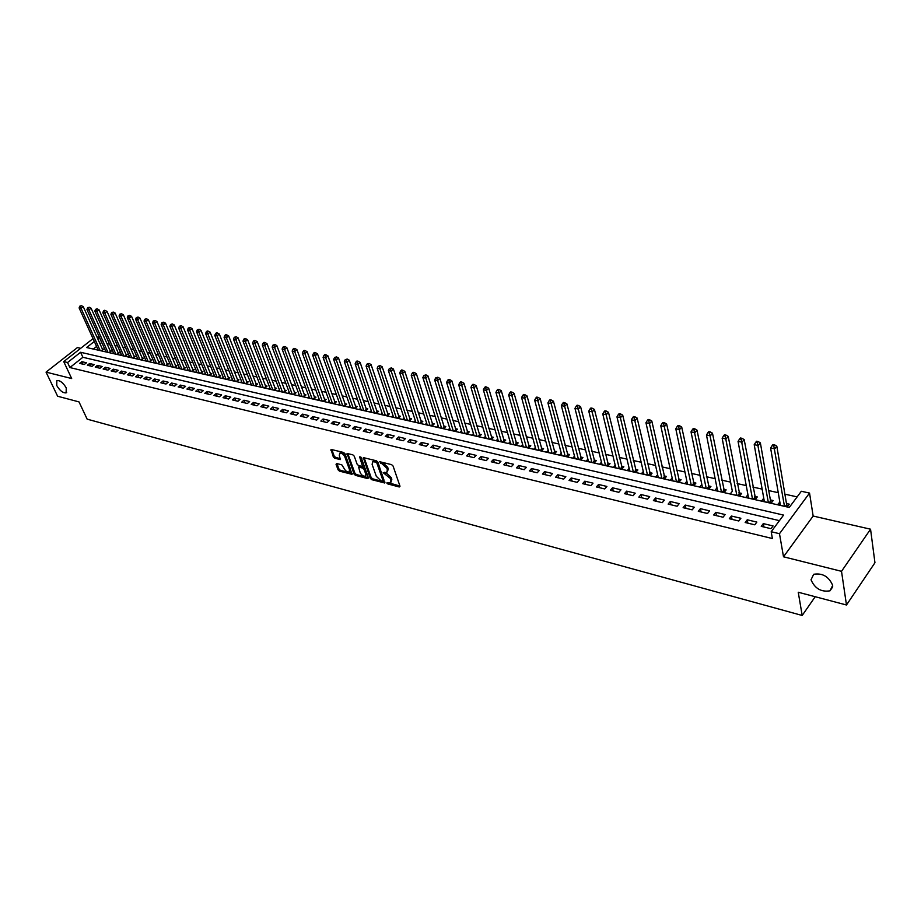 <?xml version="1.0" encoding="UTF-8"?>
<svg xmlns="http://www.w3.org/2000/svg" width="921" height="921" viewBox="0 0 921 921"><rect width="100%" height="100%" fill="white"/><g stroke="black" fill="none" stroke-linecap="round" stroke-linejoin="round"><path stroke-width="1.38" d="M386.774 482.961L387.799 483.939L399.277 486.979L399.979 486.15L393.083 466.049L391.598 464.645L379.705 461.72L386.797 468.133L387.373 469.814L386.762 472.438L383.194 472.68L390.389 478.494L390.965 480.152L390.354 482.742L386.774 482.961M387.925 482.569L399.944 486.046M380.707 461.882L382.963 462.791L382.088 463.666M384.333 472.277L386.567 473.175L385.692 474.039M66.254 387.948C63.192 382.768 60.061 380.292 56.849 380.534L56.734 385.496C59.796 390.654 62.916 393.117 66.116 392.876L66.254 387.948M832.688 585.376C828.842 576.569 822.511 572.862 813.692 574.278L811.021 579.793C814.866 588.554 821.198 592.238 830.017 590.822L832.688 585.376M336.672 463.516L336.05 464.334L338.065 469.791L339.481 471.138L352.041 474.327L345.064 453.834L343.625 452.476L331.019 449.402L333.31 456.897L334.737 458.244L340.367 459.567L339.319 455.446L339.768 453.247C341.76 453.017 343.452 454.214 344.834 456.851L349.554 469.814L349.105 471.955C347.125 472.185 345.433 470.988 344.051 468.363L341.841 464.863L336.672 463.516M779.431 520.653L82.89 357.279L69.892 367.548L67.544 362.529L63.722 361.608L93.021 338.629M846.48 604.993L841.518 571.319L870.552 529.195L874.95 562.743L846.48 604.993L798.242 592.238L802.191 615.47L87.15 419.147L79.01 401.901L57.62 396.237L46.05 372.119L71.677 378.543L63.722 361.608M870.552 529.195L813.151 516.048L783.506 556.791L841.518 571.319M783.506 556.791L779.488 533.708L771.188 531.716L783.575 515.092L80.588 352.271L67.544 362.529M69.892 367.548L772.397 538.543L771.188 531.716M370.254 478.298L371.704 479.668L384.736 482.972L377.932 462.192L376.47 460.799L363.381 457.622L370.254 478.298L371.128 477.435L372.568 478.805L384.886 482.063M367.755 478.621L355.448 475.363L354.021 474.004L347.056 453.477L352.789 454.801L354.24 456.171L357.141 464.23L358.58 465.6L362.575 466.498L359.754 457.265L359.881 456.689L361.228 457.645L368.412 477.815L367.755 478.621L368.458 477.93M80.668 348.322L77.422 347.574L46.05 372.119M97.753 349.071L96.855 349.784L101.506 350.843L103.636 349.151L102.277 348.84M105.524 350.832L104.626 351.546L109.323 352.616L111.453 350.913L110.083 350.602M113.375 352.605L112.466 353.33L117.209 354.412L119.35 352.697L117.957 352.386M121.319 354.389L120.386 355.138L125.187 356.231L127.317 354.504L125.924 354.182M129.331 356.197L128.399 356.957L133.234 358.062L135.375 356.323L133.959 356.001M137.436 358.027L136.481 358.799L141.374 359.915L143.515 358.165L142.087 357.843M145.61 359.869L144.655 360.652L149.605 361.78L151.746 360.03L150.296 359.697M153.888 361.746L152.921 362.54L157.917 363.668L160.058 361.907L158.596 361.573M162.246 363.622L161.267 364.44L166.31 365.579L168.462 363.807L166.977 363.473M170.684 365.533L169.694 366.351L174.794 367.514L176.947 365.729L175.451 365.384M179.227 367.456L178.214 368.296L183.371 369.471L185.524 367.663L184.016 367.318M187.849 369.402L186.836 370.254L192.052 371.439L194.193 369.62L192.673 369.275M196.564 371.359L195.54 372.234L200.813 373.431L202.965 371.6L201.423 371.255M205.383 373.35L204.335 374.237L209.666 375.446L211.818 373.604L210.264 373.258M214.294 375.354L213.235 376.263L218.622 377.483L220.775 375.63L219.198 375.273M223.296 377.391L222.226 378.301L227.671 379.544L229.836 377.679L228.235 377.322M232.403 379.44L231.321 380.373L236.824 381.628L238.988 379.751L237.376 379.383M241.613 381.513L240.519 382.468L246.08 383.735L248.244 381.847L246.609 381.478M250.915 383.608L249.81 384.587L255.439 385.864L257.592 383.965L255.946 383.585M260.332 385.726L259.204 386.716L264.891 388.017L267.055 386.095L265.398 385.726M269.853 387.868L268.713 388.881L274.47 390.193L276.622 388.259L274.942 387.879M279.477 390.032L278.326 391.068L284.14 392.392L286.304 390.446L284.601 390.067M289.206 392.231L288.043 393.279L293.926 394.614L296.09 392.668L294.363 392.277M299.06 394.441L297.874 395.512L303.826 396.87L305.991 394.902L304.252 394.51M309.019 396.686L307.81 397.78L313.831 399.15L315.995 397.17L314.234 396.767M319.092 398.954L317.872 400.071L323.962 401.452L326.126 399.461L324.342 399.058M329.281 401.245L328.049 402.385L334.208 403.789L336.372 401.775L334.576 401.36M339.596 403.559L338.341 404.722L344.581 406.138L346.745 404.112L344.915 403.709M350.026 405.908L348.76 407.094L355.069 408.533L357.233 406.483L355.379 406.069M360.583 408.279L359.294 409.488L365.683 410.939L367.836 408.889L365.971 408.464M371.267 410.674L369.954 411.917L376.413 413.391L378.577 411.319L376.689 410.893M382.077 413.103L380.753 414.369L387.281 415.866L389.445 413.771L387.534 413.345M393.014 415.555L391.667 416.856L398.286 418.364L400.439 416.257L398.505 415.82M404.089 418.042L402.719 419.377L409.419 420.897L411.572 418.779L409.615 418.33M415.29 420.552L413.909 421.922L420.69 423.464L422.843 421.323L420.862 420.874M426.63 423.096L425.237 424.5L432.099 426.055L434.252 423.902L432.248 423.453M438.12 425.675L436.704 427.102L443.646 428.679L445.799 426.515L443.761 426.055M449.747 428.288L448.308 429.739L455.342 431.339L457.484 429.151L455.435 428.691M461.525 430.924L460.051 432.421L467.177 434.033L469.319 431.834L467.246 431.362M473.44 433.595L471.955 435.126L479.162 436.761L481.315 434.539L479.196 434.067M485.517 436.289L484.009 437.866L491.307 439.524L493.449 437.291L491.307 436.807M497.743 439.029L496.2 440.641L503.603 442.322L505.744 440.065L503.58 439.582M510.119 441.804L508.565 443.45L516.059 445.154L518.189 442.886L516.002 442.391M522.668 444.601L521.079 446.305L528.666 448.032L530.795 445.729L528.585 445.234M535.377 447.445L533.766 449.183L541.444 450.933L543.574 448.619L541.329 448.113M548.248 450.323L546.602 452.107L554.396 453.88L556.514 451.543L554.235 451.037M561.292 453.236L559.623 455.066L567.509 456.862L569.627 454.514L567.324 453.995M574.497 456.183L572.804 458.071L580.806 459.89L582.912 457.518L580.575 456.989M587.897 459.165L586.17 461.11L594.275 462.952L596.382 460.558L594.01 460.028M601.459 462.192L599.709 464.196L607.918 466.061L610.024 463.643L607.618 463.102M615.216 465.255L613.432 467.315L621.756 469.203L623.851 466.774L621.422 466.222M629.158 468.363L627.339 470.481L635.778 472.404L637.873 469.94L635.398 469.388M643.295 471.506L641.442 473.682L649.996 475.639L652.08 473.152L649.581 472.588M657.629 474.683L655.74 476.94L664.409 478.908L666.482 476.41L663.949 475.846M672.146 477.918L670.223 480.232L679.019 482.236L681.091 479.714L678.524 479.139M686.882 481.188L684.925 483.583L693.835 485.609L695.908 483.065L693.294 482.477M701.825 484.492L699.822 486.967L708.871 489.028L710.92 486.461L708.272 485.862M716.975 487.854L714.938 490.409L724.102 492.493L726.151 489.903L723.469 489.304M732.356 491.307L722.145 438.177L723.618 435.829L725.207 436.14L726.047 435.103L724.459 434.793L723.618 435.829M732.31 491.296L730.261 493.898L739.563 496.016L741.601 493.403L738.884 492.781M747.956 494.83L748.439 498.031M747.84 494.807L745.814 497.432L755.255 499.585L757.281 496.937L754.518 496.315M763.797 498.411L764.188 501.611M763.613 498.376L761.586 501.024L771.153 503.2L773.18 500.54L770.382 499.907M761.253 526.351L771.015 528.689L773.076 525.937L763.313 523.612L761.253 526.351M745.17 522.506L754.783 524.809L756.855 522.08L747.242 519.801L745.17 522.506M729.317 518.719L738.803 520.987L740.875 518.281L731.401 516.036L729.317 518.719M713.694 514.989L723.043 517.222L725.126 514.54L715.79 512.318L713.694 514.989M698.302 511.305L707.512 513.504L709.607 510.856L700.397 508.668L698.302 511.305M683.117 507.678L692.201 509.843L694.307 507.218L685.236 505.065L683.117 507.678M668.151 504.098L677.108 506.239L679.226 503.637L670.269 501.508L668.151 504.098M653.403 500.575L662.234 502.682L664.352 500.103L655.533 498.008L653.403 500.575M638.852 497.098L647.555 499.17L649.685 496.615L640.981 494.542L638.852 497.098M624.507 493.668L633.095 495.717L635.225 493.184L626.648 491.135L624.507 493.668M610.358 490.283L618.82 492.309L620.961 489.788L612.5 487.785L610.358 490.283M596.405 486.944L604.752 488.936L606.904 486.449L598.558 484.469L596.405 486.944M582.636 483.652L590.868 485.62L593.02 483.145L584.789 481.199L582.636 483.652M569.051 480.405L577.179 482.351L579.344 479.899L571.216 477.964L569.051 480.405M555.651 477.205L563.675 479.116L565.839 476.687L557.815 474.787L555.651 477.205M542.434 474.039L550.344 475.927L552.508 473.521L544.599 471.644L542.434 474.039M529.379 470.919L537.196 472.784L539.361 470.401L531.555 468.547L529.379 470.919M516.508 467.845L524.21 469.687L526.386 467.315L518.684 465.485L516.508 467.845M503.799 464.806L511.408 466.625L513.584 464.276L505.974 462.469L503.799 464.806M491.25 461.801L498.756 463.597L500.943 461.271L493.437 459.487L491.25 461.801M478.874 458.842L486.276 460.615L488.464 458.301L481.061 456.54L478.874 458.842M466.648 455.918L473.958 457.668L476.145 455.377L468.835 453.639L466.648 455.918M454.571 453.028L461.801 454.755L463.988 452.487L456.77 450.772L454.571 453.028M442.656 450.185L449.793 451.889L451.981 449.632L444.855 447.94L442.656 450.185M430.89 447.364L437.935 449.057L440.134 446.823L433.089 445.142L430.89 447.364M419.274 444.59L426.227 446.259L428.426 444.037L421.473 442.379L419.274 444.59M407.796 441.85L414.657 443.485L416.856 441.286L409.995 439.662L407.796 441.85M396.456 439.133L403.237 440.756L405.436 438.58L398.655 436.968L396.456 439.133M385.254 436.462L391.955 438.062L394.165 435.898L387.465 434.309L385.254 436.462M374.191 433.814L380.822 435.403L383.021 433.25L376.401 431.673L374.191 433.814M363.265 431.201L369.805 432.766L372.015 430.637L365.476 429.082L363.265 431.201M352.467 428.622L358.937 430.165L361.136 428.046L354.677 426.515L352.467 428.622M341.806 426.066L348.184 427.597L350.394 425.49L344.005 423.982L341.806 426.066M331.261 423.545L337.57 425.053L339.78 422.969L333.471 421.473L331.261 423.545M320.842 421.058L327.082 422.543L329.292 420.483L323.052 418.997L320.842 421.058M310.55 418.595L316.709 420.068L318.919 418.019L312.76 416.557L310.55 418.595M300.373 416.165L306.463 417.616L308.673 415.578L302.583 414.139L300.373 416.165M290.322 413.759L296.343 415.198L298.542 413.172L292.521 411.745L290.322 413.759M280.375 411.388L286.327 412.804L288.538 410.801L282.586 409.385L280.375 411.388M270.555 409.028L276.438 410.444L278.637 408.44L272.754 407.047L270.555 409.028M260.839 406.714L266.653 408.095L268.851 406.115L263.038 404.733L260.839 406.714M251.237 404.411L256.982 405.793L259.181 403.824L253.436 402.454L251.237 404.411M241.739 402.143L247.415 403.502L249.626 401.544L243.938 400.198L241.739 402.143M232.345 399.898L237.963 401.245L240.174 399.3L234.544 397.964L232.345 399.898M223.055 397.676L228.615 399.012L230.814 397.078L225.254 395.765L223.055 397.676M213.879 395.477L219.371 396.801L221.57 394.89L216.078 393.578L213.879 395.477M204.796 393.313L210.23 394.614L212.429 392.714L206.995 391.425L204.796 393.313M195.816 391.16L201.192 392.45L203.391 390.562L198.003 389.284L195.816 391.16M186.928 389.042L192.247 390.308L194.446 388.443L189.127 387.177L186.928 389.042M178.144 386.935L183.406 388.202L185.593 386.336L180.332 385.082L178.144 386.935M169.452 384.863L174.656 386.106L176.844 384.253L171.64 383.021L169.452 384.863M160.841 382.802L165.999 384.034L168.186 382.203L163.04 380.972L160.841 382.802M152.333 380.764L157.433 381.985L159.621 380.166L154.521 378.957L152.333 380.764M143.918 378.761L148.96 379.959L151.148 378.151L146.105 376.954L143.918 378.761M135.594 376.77L140.579 377.955L142.767 376.159L137.77 374.974L135.594 376.77M127.351 374.789L132.279 375.975L134.466 374.191L129.527 373.017L127.351 374.789M119.189 372.844L124.082 374.007L126.258 372.234L121.376 371.071L119.189 372.844M111.119 370.91L115.954 372.072L118.13 370.3L113.295 369.16L111.119 370.91M103.129 369.01L107.918 370.15L110.094 368.388L105.305 367.26L103.129 369.01M95.231 367.111L99.963 368.25L102.139 366.5L97.396 365.384L95.231 367.111M87.403 365.246L92.088 366.362L94.264 364.635L89.579 363.519L87.403 365.246M86.459 362.782L81.831 361.677L79.655 363.392L84.295 364.497L86.459 362.782M797.137 496.891L784.888 494.174M778.257 492.7L768.747 490.582M762.128 489.12L752.825 487.048M746.24 485.586L737.145 483.571M730.583 482.109L721.673 480.129M715.157 478.678L706.43 476.744M699.937 475.305L691.395 473.406M684.936 471.978L676.578 470.113M670.143 468.685L661.957 466.878M655.545 465.45L647.544 463.677M641.166 462.25L633.326 460.512M626.971 459.107L619.303 457.403M612.972 455.999L605.465 454.329M599.157 452.925L591.812 451.302M585.537 449.909L578.342 448.308M572.091 446.915L565.045 445.35M558.828 443.968L551.932 442.437M545.739 441.067L538.981 439.57M532.81 438.2L526.202 436.727M520.066 435.368L513.596 433.929M507.471 432.571L501.139 431.166M495.049 429.808L488.844 428.438M482.777 427.091L476.698 425.732M470.666 424.397L464.714 423.073M458.704 421.737L452.879 420.448M446.881 419.113L441.182 417.846M435.219 416.522L429.635 415.29M423.695 413.966L418.226 412.758M412.309 411.434L406.955 410.248M401.072 408.947L395.834 407.784M389.963 406.472L384.828 405.332M378.992 404.043L373.961 402.926M368.147 401.637L363.231 400.543M357.429 399.254L352.616 398.183M346.849 396.905L342.128 395.857M336.384 394.579L331.767 393.555M326.046 392.288L321.521 391.275M315.822 390.009L311.402 389.03M305.714 387.776L301.386 386.808M295.733 385.554L291.497 384.61M285.855 383.355L281.711 382.434M276.104 381.19L272.029 380.292M266.445 379.049L262.473 378.163M256.901 376.931L253.01 376.067M247.473 374.835L243.662 373.995M238.136 372.763L234.406 371.934M228.915 370.714L225.265 369.908M219.785 368.688L216.216 367.893M210.759 366.685L207.26 365.902M201.826 364.704L198.406 363.945M192.996 362.736L189.645 361.999M184.258 360.802L180.977 360.076M175.612 358.879L172.411 358.165M167.058 356.98L163.926 356.289M158.596 355.103L155.534 354.424M150.227 353.238L147.222 352.57M141.938 351.408L139.002 350.751M133.741 349.577L130.863 348.944M125.624 347.781L122.815 347.159M117.589 345.997L114.849 345.387M109.645 344.235L106.951 343.637M101.771 342.485L99.998 343.775M96.578 346.48L93.309 349.047M779.857 502.049L777.589 504.662L787.305 506.872L789.309 504.19L786.465 503.545M802.191 615.47L815.212 596.716M96.901 336.913L99.41 337.466L97.741 338.778M101.655 342.462L99.41 337.466M94.31 341.484L86.62 347.528L789.274 507.436L801.328 491.273L809.547 493.069L779.488 533.708M813.151 516.048L809.547 493.069M82.89 357.279L80.588 352.271M779.603 501.991L780.156 505.249M763.313 523.612L763.923 526.996M747.242 519.801L747.875 523.163M731.401 516.036L732.057 519.375M715.79 512.318L716.457 515.645M700.397 508.668L701.088 511.972M685.236 505.065L685.938 508.346M670.269 501.508L670.995 504.777M655.533 498.008L656.27 501.254M640.981 494.542L641.741 497.789M626.648 491.135L627.42 494.358M612.5 487.785L613.294 490.985M598.558 484.469L599.352 487.646M584.789 481.199L585.606 484.365M571.216 477.964L572.045 481.119M557.815 474.787L558.667 477.918M544.599 471.644L545.462 474.764M531.555 468.547L532.43 471.644M518.684 465.485L519.571 468.57M505.974 462.469L506.872 465.542M493.437 459.487L494.347 462.538M481.061 456.54L481.971 459.579M468.835 453.639L469.768 456.666M456.77 450.772L457.714 453.777M444.855 447.94L445.799 450.933M433.089 445.142L434.044 448.124M421.473 442.379L422.44 445.35M409.995 439.662L410.973 442.61M398.655 436.968L399.645 439.904M387.465 434.309L388.455 437.222M376.401 431.673L377.403 434.585M365.476 429.082L366.489 431.972M354.677 426.515L355.702 429.393M344.005 423.982L345.041 426.837M333.471 421.473L334.507 424.328M323.052 418.997L324.088 421.83M312.76 416.557L313.808 419.377M302.583 414.139L303.642 416.948M292.521 411.745L293.592 414.542M282.586 409.385L283.656 412.171M272.754 407.047L273.825 409.822M263.038 404.733L264.12 407.496M253.436 402.454L254.518 405.205M243.938 400.198L245.032 402.926M234.544 397.964L235.638 400.681M225.254 395.765L226.359 398.471M216.078 393.578L217.183 396.272M206.995 391.425L208.1 394.096M198.003 389.284L199.12 391.955M189.127 387.177L190.244 389.836M180.332 385.082L181.449 387.729M171.64 383.021L172.768 385.657M163.04 380.972L164.168 383.597M154.521 378.957L155.661 381.559M146.105 376.954L147.245 379.556M137.77 374.974L138.91 377.564M129.527 373.017L130.678 375.584M121.376 371.071L122.516 373.638M113.295 369.16L114.446 371.704M105.305 367.26L106.456 369.805M97.396 365.384L98.559 367.905M89.579 363.519L90.73 366.04M81.831 361.677L82.982 364.186M391.022 482.074L391.828 479.277L390.965 480.152M386.567 473.175L391.252 477.619L391.828 479.277M387.43 471.771L388.248 468.939L387.373 469.814M382.963 462.791L387.672 467.258L388.248 468.939M364.106 457.668L371.128 477.435M382.514 481.142L382.998 480.566L376.862 463.044L375.837 462.066L372.717 461.732L372.107 464.368L376.321 476.318L380.972 480.727L382.514 481.142M383.009 480.992L383.861 479.703L382.998 480.566M372.936 461.513L375.158 460.811L377.737 462.181L383.861 479.703M368.377 477.7L356.312 474.511L355.448 475.363M347.781 453.523L354.884 473.152L356.312 474.511M362.77 466.302L363.622 464.829L360.871 457.092M360.123 472.542C361.516 475.19 363.231 476.399 365.257 476.157L365.729 474.004L364.094 469.434L362.644 468.052L358.649 467.154L360.123 472.542M365.775 475.639L366.593 473.152L365.729 474.004M359.328 466.498L363.519 467.2L364.958 468.57L366.593 473.152M349.612 471.46L350.417 468.962L349.554 469.814M340.137 452.89L340.643 452.407C342.635 452.165 344.327 453.374 345.72 456.01L350.417 468.962M331.756 449.46L334.185 456.056L335.601 457.403L340.494 458.67M336.959 463.597L338.928 468.95L340.344 470.297L352.167 473.417M787.616 506.458L786.649 504.627L776.817 446.167L774.734 448.826L770.601 447.986L780.409 505.307M784.462 506.228L773.801 445.925L774.63 444.866L772.984 444.532L772.143 445.591L773.801 445.925M770.601 447.986L772.143 445.591M774.63 444.866L776.817 446.167M771.499 502.751L770.566 500.978L760.366 442.863L758.282 445.499L754.207 444.67L764.372 501.657M768.356 502.567L757.361 442.621L758.202 441.562L756.567 441.24L755.727 442.287L757.361 442.621M754.207 444.67L755.727 442.287M758.202 441.562L760.366 442.863M755.623 499.101L744.168 439.593L742.073 442.218L738.055 441.401L748.554 498.054M752.492 498.952L741.163 439.352L742.004 438.315L740.392 437.993L739.551 439.029L741.163 439.352M738.055 441.401L739.551 439.029M742.004 438.315L744.168 439.593M739.966 495.498L728.212 436.393L726.105 438.983L722.145 438.177M736.846 495.394L725.207 436.14M726.047 435.103L728.212 436.393M724.539 491.952L712.486 433.227L710.367 435.794L706.465 435L717.609 491.02M721.419 491.883L709.469 432.974L710.321 431.949L708.756 431.638L707.915 432.663L709.469 432.974M706.465 435L707.915 432.663M710.321 431.949L712.486 433.227M709.32 488.464L696.978 430.107L694.848 432.651L691.015 431.868L702.458 487.566M706.223 488.429L693.974 429.854L694.825 428.841L693.283 428.53L692.431 429.543L693.974 429.854M691.015 431.868L692.431 429.543M694.825 428.841L696.978 430.107M694.319 485.022L681.701 427.033L679.571 429.554L675.784 428.783L687.515 484.17M691.234 485.01L678.696 426.78L679.548 425.767L678.029 425.467L677.177 426.469L678.696 426.78M675.784 428.783L677.177 426.469M679.548 425.767L681.701 427.033M679.525 481.625L666.643 424.005L664.49 426.504L660.76 425.744L672.791 480.82M676.451 481.648L663.638 423.752L664.49 422.751L662.993 422.451L662.141 423.441L663.638 423.752M660.76 425.744L662.141 423.441M664.49 422.751L666.643 424.005M664.939 478.275L651.792 421.012L649.639 423.487L645.955 422.739L658.262 477.515M661.865 478.333L648.787 420.759L649.65 419.769L648.177 419.469L647.313 420.46L648.787 420.759M645.955 422.739L647.313 420.46M649.65 419.769L651.792 421.012M650.548 474.971L637.148 418.065L634.995 420.529L631.357 419.792L643.929 474.257M647.498 475.063L634.143 417.812L635.006 416.833L633.556 416.534L632.692 417.524L634.143 417.812M631.357 419.792L632.692 417.524M635.006 416.833L637.148 418.065M636.353 471.725L622.711 415.164L620.547 417.593L616.966 416.868L629.791 471.034M633.314 471.84L619.706 414.911L620.581 413.932L619.142 413.644L618.279 414.611L619.706 414.911M616.966 416.868L618.279 414.611M620.581 413.932L622.711 415.164M622.354 468.513L608.47 412.297L606.306 414.715L602.771 414.001L615.85 467.868M619.326 468.651L605.477 412.044L606.34 411.077L604.936 410.789L604.061 411.756L605.477 412.044M602.771 414.001L604.061 411.756M606.34 411.077L608.47 412.297M608.539 465.347L594.436 409.477L592.261 411.871L588.772 411.157L602.092 464.737M605.523 465.519L591.443 409.212L592.307 408.256L590.914 407.98L590.05 408.936L591.443 409.212M588.772 411.157L590.05 408.936M592.307 408.256L594.436 409.477M594.92 462.227L580.587 406.691L578.4 409.062L574.969 408.36L588.519 461.651M591.904 462.411L577.594 406.426L578.469 405.482L577.087 405.205L576.212 406.149L577.594 406.426M574.969 408.36L576.212 406.149M578.469 405.482L580.587 406.691M581.473 459.142L566.922 403.939L564.734 406.288L561.35 405.608L575.13 458.6M578.469 459.36L563.928 403.674L564.803 402.742L563.456 402.465L562.581 403.398L563.928 403.674M561.35 405.608L562.581 403.398M564.803 402.742L566.922 403.939M568.199 456.102L553.44 401.234L551.253 403.559L547.914 402.88L561.914 455.596M565.206 456.344L550.459 400.957L551.334 400.036L549.998 399.76L549.123 400.693L550.459 400.957M547.914 402.88L549.123 400.693M551.334 400.036L553.44 401.234M555.098 453.109L540.143 398.563L537.945 400.865L534.652 400.198L548.87 452.625M552.116 453.362L537.162 398.286L538.037 397.365L536.724 397.101L535.838 398.022L537.162 398.286M534.652 400.198L535.838 398.022M538.037 397.365L540.143 398.563M542.17 450.15L527.019 395.915L524.82 398.206L521.574 397.55L535.999 449.701M539.199 450.427L524.049 395.65L524.924 394.729L523.623 394.464L522.748 395.385L524.049 395.65M521.574 397.55L522.748 395.385M524.924 394.729L527.019 395.915M529.414 447.226L514.079 393.313L511.869 395.581L508.657 394.936L523.289 446.8M526.455 447.525L511.097 393.037L511.984 392.127L510.695 391.874L509.82 392.783L511.097 393.037M508.657 394.936L509.82 392.783M511.984 392.127L514.079 393.313M516.819 444.348L501.3 390.746L499.09 393.002L495.924 392.358L510.741 443.945M513.86 444.659L498.33 390.469L499.205 389.571L497.939 389.318L497.064 390.216L498.33 390.469M495.924 392.358L497.064 390.216M499.205 389.571L501.3 390.746M504.386 441.493L488.683 388.202L486.472 390.446L483.352 389.813L498.353 441.136M501.438 441.838L485.724 387.925L486.599 387.039L485.355 386.785L484.469 387.672L485.724 387.925M483.352 389.813L484.469 387.672M486.599 387.039L488.683 388.202M492.102 438.695L476.238 385.703L474.027 387.925L470.942 387.292L486.127 438.35M489.166 439.041L473.279 385.427L474.165 384.541L472.922 384.287L472.036 385.174L473.279 385.427M470.942 387.292L472.036 385.174M474.165 384.541L476.238 385.703M479.979 435.921L463.954 383.228L461.732 385.427L458.681 384.817L474.05 435.598M477.055 436.289L460.995 382.952L461.882 382.077L460.661 381.824L459.775 382.71L460.995 382.952M458.681 384.817L459.775 382.71M461.882 382.077L463.954 383.228M468.006 433.181L451.82 380.787L449.598 382.975L446.593 382.365L462.123 432.893M465.093 433.561L448.861 380.511L449.747 379.636L448.55 379.394L447.664 380.269L448.861 380.511M446.593 382.365L447.664 380.269M449.747 379.636L451.82 380.787M456.194 430.475L439.835 378.381L437.625 380.546L434.654 379.947L450.346 430.211M453.282 430.878L436.888 378.105L437.786 377.23L435.702 377.863L436.888 378.105M434.654 379.947L435.702 377.863M437.786 377.23L439.835 378.381M444.509 427.805L428.012 375.998L425.79 378.151L422.854 377.552L438.718 427.563M441.608 428.219L425.076 375.722L425.963 374.859L423.902 375.48L425.076 375.722M422.854 377.552L423.902 375.48M425.963 374.859L428.012 375.998M432.974 425.168L416.338 373.65L414.116 375.78L411.215 375.192L427.229 424.949M430.084 425.594L414.116 375.78L413.402 373.373L414.289 372.521L413.126 372.28L412.24 373.132L413.402 373.373M411.215 375.192L412.24 373.132M414.289 372.521L416.338 373.65M421.588 422.566L404.803 371.336L402.581 373.454L399.714 372.867L415.878 422.371M418.71 423.004L402.581 373.454L401.867 371.048L402.765 370.207L401.614 369.977L400.727 370.818L401.867 371.048M399.714 372.867L400.727 370.818M402.765 370.207L404.803 371.336M410.329 419.999L393.417 369.045L391.183 371.14L388.363 370.564L404.676 419.815M407.462 420.448L391.183 371.14L390.481 368.757L391.379 367.916L389.353 368.527L390.481 368.757M388.363 370.564L389.353 368.527M391.379 367.916L393.417 369.045M399.219 417.455L382.169 366.777L379.936 368.861L377.15 368.296L393.589 417.294M396.352 417.927L379.936 368.861L379.245 366.489L380.131 365.66L378.128 366.27L379.245 366.489M377.15 368.296L378.128 366.27M380.131 365.66L382.169 366.777M388.225 414.945L371.048 364.543L368.826 366.616L366.063 366.051L382.652 414.807M385.369 415.429L368.826 366.616L368.135 364.255L369.022 363.427L367.03 364.037L368.135 364.255M366.063 366.051L367.03 364.037M369.022 363.427L371.048 364.543M377.368 412.47L360.076 362.333L357.843 364.394L355.126 363.841L371.842 412.343M374.525 412.953L357.843 364.394L357.164 362.045L358.062 361.228L356.968 361.009L356.07 361.826L357.164 362.045M355.126 363.841L356.07 361.826M358.062 361.228L360.076 362.333M366.65 410.018L349.232 360.157L346.998 362.195L344.316 361.642L361.147 409.914M363.807 410.524L346.998 362.195L346.331 359.869L347.217 359.052L345.248 359.651L346.331 359.869M344.316 361.642L345.248 359.651M347.217 359.052L349.232 360.157M356.047 407.6L338.514 358.004L336.292 360.019L333.632 359.478L350.59 407.508M353.227 408.107L336.292 360.019L335.612 357.716L336.51 356.899L334.553 357.498L335.612 357.716M333.632 359.478L334.553 357.498M336.51 356.899L338.514 358.004M345.571 405.205L327.934 355.874L325.7 357.878L323.075 357.348L340.16 405.136M342.75 405.724L325.7 357.878L325.032 355.575L325.93 354.781L324.883 354.573L323.985 355.368L325.032 355.575M323.075 357.348L323.985 355.368M325.93 354.781L327.934 355.874M335.221 402.845L317.469 353.768L315.247 355.759L312.645 355.23L329.845 402.788M332.412 403.375L315.247 355.759L314.579 353.48L315.477 352.685L314.441 352.467L313.543 353.273L314.579 353.48M312.645 355.23L313.543 353.273M315.477 352.685L317.469 353.768M324.986 400.508L307.13 351.684L304.909 353.664L302.341 353.146L319.645 400.474M322.189 401.049L304.909 353.664L304.252 351.396L305.139 350.602L304.114 350.394L303.228 351.189L304.252 351.396M302.341 353.146L303.228 351.189M305.139 350.602L307.13 351.684M314.867 398.206L296.919 349.635L294.685 351.592L292.153 351.085L309.571 398.183M312.081 398.747L294.685 351.592L294.041 349.335L294.939 348.552L293.914 348.357L293.028 349.14L294.041 349.335M292.153 351.085L293.028 349.14M294.939 348.552L296.919 349.635M304.863 395.926L286.822 347.597L284.589 349.554L282.091 349.047L299.601 395.915M302.088 396.479L284.589 349.554L283.956 347.309L284.842 346.526L282.943 347.102L283.956 347.309M282.091 349.047L282.943 347.102M284.842 346.526L286.822 347.597M294.985 393.67L276.841 345.594L274.619 347.528L272.144 347.033L289.758 393.67M292.21 394.223L274.619 347.528L273.974 345.306L274.872 344.523L272.984 345.099L273.974 345.306M272.144 347.033L272.984 345.099M274.872 344.523L276.841 345.594M285.199 391.437L266.975 343.614L264.753 345.536L262.301 345.041L280.019 391.448M282.436 392.001L264.753 345.536L264.12 343.314L265.006 342.543L264.028 342.347L263.141 343.119L264.12 343.314M262.301 345.041L263.141 343.119M265.006 342.543L266.975 343.614M275.54 389.226L257.224 341.645L255.002 343.556L252.584 343.061L270.383 389.261M272.777 389.813L255.002 343.556L254.369 341.357L255.267 340.597L254.3 340.402L253.402 341.161L254.369 341.357M252.584 343.061L253.402 341.161M255.267 340.597L257.224 341.645M265.985 387.05L247.588 339.711L245.366 341.599L242.971 341.115L260.862 387.096M263.233 387.637L245.366 341.599L244.744 339.412L245.631 338.663L244.675 338.468L243.777 339.227L244.744 339.412M242.971 341.115L243.777 339.227M245.631 338.663L247.588 339.711M256.533 384.897L238.055 337.788L235.834 339.676L233.462 339.193L251.445 384.955M253.793 385.485L235.834 339.676L235.212 337.5L236.11 336.741L234.268 337.305L235.212 337.5M233.462 339.193L234.268 337.305M236.11 336.741L238.055 337.788M247.185 382.768L228.638 335.9L226.405 337.765L224.068 337.293L242.131 382.837M244.456 383.366L226.405 337.765L225.795 335.601L226.681 334.853L225.749 334.668L224.862 335.417L225.795 335.601M224.068 337.293L224.862 335.417M226.681 334.853L228.638 335.9M237.94 380.661L219.313 334.024L217.091 335.877L214.777 335.405L232.921 380.741M235.212 381.259L217.091 335.877L216.481 333.724L217.379 332.988L216.447 332.803L215.56 333.54L216.481 333.724M214.777 335.405L215.56 333.54M217.379 332.988L219.313 334.024M228.799 378.577L210.103 332.17L207.881 334.012L205.59 333.552L223.815 378.669M226.082 379.187L207.881 334.012L207.271 331.871L208.169 331.134L207.248 330.95L206.362 331.687L207.271 331.871M205.59 333.552L206.362 331.687M208.169 331.134L210.103 332.17M219.751 376.516L200.985 330.34L198.763 332.17L196.507 331.71L214.8 376.62M217.045 377.126L198.763 332.17L198.176 330.04L199.063 329.304L197.267 329.856L198.176 330.04M196.507 331.71L197.267 329.856M199.063 329.304L200.985 330.34M210.805 374.479L191.971 328.521L189.761 330.34L187.516 329.891L205.89 374.594M208.111 375.089L189.761 330.34L189.162 328.233L190.048 327.496L188.275 328.049L189.162 328.233M187.516 329.891L188.275 328.049M190.048 327.496L191.971 328.521M201.964 372.452L183.06 326.725L180.85 328.532L178.639 328.083L197.071 372.579M199.27 373.086L180.85 328.532L180.263 326.437L181.149 325.712L179.376 326.253L180.263 326.437M178.639 328.083L179.376 326.253M181.149 325.712L183.06 326.725M193.203 370.461L174.242 324.952L172.031 326.748L169.844 326.31L188.356 370.599M190.52 371.094L172.031 326.748L171.444 324.664L172.331 323.939L170.569 324.48L171.444 324.664M169.844 326.31L170.569 324.48M172.331 323.939L174.242 324.952M184.545 368.492L165.527 323.202L163.316 324.986L161.152 324.549L179.722 368.63M181.874 369.125L163.316 324.986L162.741 322.903L163.616 322.189L161.866 322.73L162.741 322.903M161.152 324.549L161.866 322.73M163.616 322.189L165.527 323.202M175.98 366.535L156.904 321.464L154.693 323.236L152.552 322.81L171.179 366.696M173.309 367.18L154.693 323.236L154.118 321.176L155.004 320.462L153.254 321.003L154.118 321.176M152.552 322.81L153.254 321.003M155.004 320.462L156.904 321.464M167.495 364.601L148.362 319.748L146.163 321.51L144.044 321.084L162.729 364.774M164.836 365.246L146.163 321.51L145.587 319.449L146.474 318.747L144.735 319.288L145.587 319.449M144.044 321.084L144.735 319.288M146.474 318.747L148.362 319.748M159.103 362.69L139.923 318.056L137.713 319.806L135.617 319.38L154.371 362.862M156.455 363.346L137.713 319.806L137.148 317.757L138.035 317.054L136.308 317.584L137.148 317.757M135.617 319.38L136.308 317.584M138.035 317.054L139.923 318.056M150.802 360.802L131.576 316.375L129.366 318.113L127.294 317.687L146.094 360.986M148.154 361.458L129.366 318.113L128.802 316.076L129.688 315.385L127.973 315.903L128.802 316.076M127.294 317.687L127.973 315.903M129.688 315.385L131.576 316.375M142.582 358.925L123.31 314.706L121.1 316.433L119.051 316.018L137.908 359.121M139.946 359.581L121.1 316.433L120.547 314.418L121.422 313.727L119.73 314.245L120.547 314.418M119.051 316.018L119.73 314.245M121.422 313.727L123.31 314.706M134.454 357.072L115.125 313.059L112.926 314.775L110.9 314.372L129.803 357.279M131.83 357.739L112.926 314.775L112.374 312.772L113.26 312.081L111.556 312.599L112.374 312.772M110.9 314.372L111.556 312.599M113.26 312.081L115.125 313.059M126.407 355.241L107.032 311.436L104.833 313.14L102.83 312.737L121.791 355.448M123.782 355.909L104.833 313.14L104.292 311.137L105.167 310.458L104.361 310.296L103.486 310.976L104.292 311.137M102.83 312.737L103.486 310.976M105.167 310.458L107.032 311.436M118.441 353.422L99.031 309.824L96.832 311.517L94.84 311.114L113.847 353.641M115.827 354.101L96.832 311.517L96.291 309.525L97.166 308.846L95.485 309.364L96.291 309.525M94.84 311.114L95.485 309.364M97.166 308.846L99.031 309.824M110.555 351.626L91.098 308.236L88.911 309.917L86.942 309.514L105.984 351.857M107.941 352.306L88.911 309.917L88.37 307.936L89.245 307.257L87.576 307.775L88.37 307.936M86.942 309.514L87.576 307.775M89.245 307.257L91.098 308.236M102.749 349.853L83.258 306.658L81.071 308.328L79.114 307.936L98.213 350.084M100.147 350.533L81.071 308.328L80.53 306.359L81.405 305.691L79.747 306.198L80.53 306.359M79.114 307.936L79.747 306.198M81.405 305.691L83.258 306.658M388.662 483.065L387.799 483.939M381.478 462.411L380.603 463.286M385.082 472.784L384.218 473.659M391.252 477.619L390.389 478.494M387.672 467.258L386.797 468.133M400.002 486.23L399.277 486.979M364.025 457.645L363.196 458.451M384.943 482.27L384.23 482.995M372.568 478.805L371.704 479.668M377.737 462.181L376.862 463.044M376.712 461.202L375.837 462.066M375.158 460.811L374.283 461.674M354.884 473.152L354.021 474.004M347.701 453.5L346.883 454.295M363.622 464.829L362.759 465.681M364.958 468.57L364.094 469.434M363.519 467.2L362.644 468.052M360.007 466.291L359.132 467.143M345.72 456.01L344.834 456.851M340.586 458.923L339.907 459.579M335.601 457.403L334.737 458.244M334.185 456.056L333.31 456.897M331.675 449.436L330.846 450.219M352.248 473.67L351.569 474.338M340.344 470.297L339.481 471.138M338.928 468.95L338.065 469.791M336.856 463.562L336.05 464.334M786.856 505.157L785.82 506.538M786.649 504.627L785.302 506.423M770.773 501.508L769.726 502.878M770.566 500.978L769.219 502.762M754.921 497.916L753.873 499.263M754.713 497.386L753.355 499.147M739.287 494.37L738.239 495.717M739.079 493.84L737.721 495.59M723.883 490.87L722.835 492.205M723.676 490.352L722.306 492.09M708.698 487.428L707.639 488.752M708.491 486.91L707.109 488.625M693.72 484.032L692.661 485.344M693.513 483.525L692.132 485.217M678.95 480.681L677.891 481.982M678.742 480.175L677.361 481.856M664.386 477.377L663.316 478.667M664.179 476.871L662.786 478.54M650.03 474.119L648.948 475.397M649.812 473.624L648.419 475.271M635.858 470.907L634.776 472.174M635.64 470.412L634.247 472.047M621.882 467.741L620.8 468.985M621.663 467.235L620.259 468.87M608.09 464.61L607.008 465.853M607.872 464.115L606.467 465.727M594.482 461.525L593.389 462.756M594.264 461.03L592.848 462.63M581.047 458.474L579.965 459.694M580.84 457.99L579.424 459.579M567.797 455.469L566.714 456.689M567.589 454.986L566.162 456.563M554.73 452.51L553.636 453.708M554.511 452.027L553.084 453.581M541.813 449.575L540.719 450.772M541.594 449.103L540.178 450.645M529.08 446.685L527.975 447.871M528.861 446.213L527.434 447.744M516.497 443.841L515.392 445.004M516.278 443.358L514.851 444.889M504.075 441.021L502.981 442.184M503.856 440.549L502.429 442.057M491.814 438.235L490.709 439.398M491.595 437.774L490.168 439.271M479.714 435.495L478.609 436.635M479.484 435.023L478.057 436.508M467.753 432.778L466.648 433.918M467.534 432.317L466.095 433.791M455.953 430.107L454.836 431.235M455.722 429.647L454.283 431.109M444.29 427.459L443.174 428.576M444.06 426.999L442.621 428.449M432.766 424.846L431.661 425.951M432.548 424.385L431.097 425.824M421.392 422.267L420.275 423.372M421.162 421.806L419.723 423.246M410.144 419.723L409.039 420.805M409.926 419.262L408.487 420.678M399.046 417.201L397.93 418.284M398.816 416.753L397.377 418.157M388.075 414.715L386.958 415.785M387.845 414.266L386.406 415.659M377.23 412.251L376.113 413.322M377 411.802L375.561 413.195M366.512 409.822L365.407 410.881M366.293 409.373L364.843 410.754M355.932 407.416L354.815 408.475M355.702 406.978L354.251 408.348M345.467 405.044L344.35 406.092M345.237 404.607L343.786 405.965M335.117 402.707L334.012 403.743M334.899 402.27L333.448 403.617M324.894 400.382L323.789 401.418M324.676 399.944L323.225 401.28M314.798 398.091L313.681 399.115M314.568 397.653L313.117 398.989M304.805 395.823L303.688 396.836M304.575 395.397L303.124 396.709M294.927 393.589L293.811 394.591M294.697 393.152L293.258 394.464M285.165 391.367L284.048 392.369M284.934 390.941L283.484 392.242M275.506 389.18L274.389 390.17M275.275 388.754L273.836 390.044M265.962 387.016L264.845 388.006M265.732 386.59L264.281 387.879M256.51 384.874L255.405 385.853M256.291 384.46L254.841 385.726M247.173 382.756L246.068 383.735M246.955 382.342L245.504 383.608M237.722 380.246L236.271 381.501M228.581 378.174L227.142 379.429M219.543 376.125L218.104 377.368M210.61 374.11L209.171 375.331M201.768 372.107L200.329 373.327M193.019 370.115L191.58 371.336M184.373 368.158L182.934 369.367M175.807 366.224L174.368 367.421M167.334 364.302L165.895 365.487M158.953 362.402L157.514 363.588M150.653 360.525L149.225 361.7M142.444 358.66L141.017 359.823M134.316 356.818L132.889 357.981M126.281 354.999L124.853 356.151M118.314 353.192L116.886 354.343M110.439 351.408L109.012 352.547M102.634 349.646L101.218 350.774M832.745 586.85L830.017 590.822M66.703 392.404L66.116 392.876M373.592 460.868L372.717 461.732M359.524 466.302L358.649 467.154M340.643 452.407L339.768 453.247"/></g></svg>
